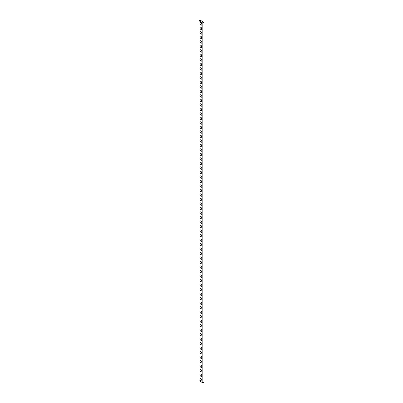 <?xml version="1.0" encoding="UTF-8"?>
<svg xmlns="http://www.w3.org/2000/svg" width="403" height="403" viewBox="0 0 403 403"><rect width="100%" height="100%" fill="white"/><g stroke="black" fill="none" stroke-linecap="round" stroke-linejoin="round"><path stroke-width="0.6" d="M199.006 20.815L199.006 380.634L202.845 382.85L203.994 382.185L203.994 22.367L202.845 23.031L199.006 20.815L200.155 20.15L203.994 22.367M202.845 382.85L202.845 23.031M200.926 22.81A1.355 0.786 60 0 1 201.812 24.004A1.355 0.786 60 0 1 201.601 25.092A1.355 0.786 60 0 1 200.246 24.311A1.355 0.786 60 0 1 200.246 22.744A1.355 0.786 60 0 1 200.926 22.81M200.926 378.639A1.355 0.786 60 0 1 201.812 379.833A1.355 0.786 60 0 1 201.601 380.921A1.355 0.786 60 0 1 200.246 380.14A1.355 0.786 60 0 1 200.246 378.573A1.355 0.786 60 0 1 200.926 378.639M200.926 374.135A1.355 0.786 60 0 1 201.812 375.329A1.355 0.786 60 0 1 201.601 376.417A1.355 0.786 60 0 1 200.246 375.636A1.355 0.786 60 0 1 200.246 374.065A1.355 0.786 60 0 1 200.926 374.135M200.926 369.632A1.355 0.786 60 0 1 201.812 370.825A1.355 0.786 60 0 1 201.601 371.914A1.355 0.786 60 0 1 200.246 371.133A1.355 0.786 60 0 1 200.246 369.561A1.355 0.786 60 0 1 200.926 369.632M200.926 365.128A1.355 0.786 60 0 1 201.812 366.322A1.355 0.786 60 0 1 201.601 367.41A1.355 0.786 60 0 1 200.246 366.624A1.355 0.786 60 0 1 200.246 365.058A1.355 0.786 60 0 1 200.926 365.128M200.926 360.62A1.355 0.786 60 0 1 201.812 361.818A1.355 0.786 60 0 1 201.601 362.907A1.355 0.786 60 0 1 200.246 362.121A1.355 0.786 60 0 1 200.246 360.554A1.355 0.786 60 0 1 200.926 360.62M200.926 356.116A1.355 0.786 60 0 1 201.812 357.315A1.355 0.786 60 0 1 201.601 358.403A1.355 0.786 60 0 1 200.246 357.617A1.355 0.786 60 0 1 200.246 356.05A1.355 0.786 60 0 1 200.926 356.116M200.926 351.612A1.355 0.786 60 0 1 201.812 352.811A1.355 0.786 60 0 1 201.601 353.899A1.355 0.786 60 0 1 200.246 353.114A1.355 0.786 60 0 1 200.246 351.547A1.355 0.786 60 0 1 200.926 351.612M200.926 347.109A1.355 0.786 60 0 1 201.812 348.308A1.355 0.786 60 0 1 201.601 349.391A1.355 0.786 60 0 1 200.246 348.61A1.355 0.786 60 0 1 200.246 347.043A1.355 0.786 60 0 1 200.926 347.109M200.926 342.605A1.355 0.786 60 0 1 201.812 343.799A1.355 0.786 60 0 1 201.601 344.887A1.355 0.786 60 0 1 200.246 344.107A1.355 0.786 60 0 1 200.246 342.54A1.355 0.786 60 0 1 200.926 342.605M200.926 338.102A1.355 0.786 60 0 1 201.812 339.296A1.355 0.786 60 0 1 201.601 340.384A1.355 0.786 60 0 1 200.246 339.603A1.355 0.786 60 0 1 200.246 338.031A1.355 0.786 60 0 1 200.926 338.102M200.926 333.598A1.355 0.786 60 0 1 201.812 334.792A1.355 0.786 60 0 1 201.601 335.88A1.355 0.786 60 0 1 200.246 335.095A1.355 0.786 60 0 1 200.246 333.528A1.355 0.786 60 0 1 200.926 333.598M200.926 329.095A1.355 0.786 60 0 1 201.812 330.289A1.355 0.786 60 0 1 201.601 331.377A1.355 0.786 60 0 1 200.246 330.591A1.355 0.786 60 0 1 200.246 329.024A1.355 0.786 60 0 1 200.926 329.095M200.926 324.586A1.355 0.786 60 0 1 201.812 325.785A1.355 0.786 60 0 1 201.601 326.873A1.355 0.786 60 0 1 200.246 326.087A1.355 0.786 60 0 1 200.246 324.521A1.355 0.786 60 0 1 200.926 324.586M200.926 320.083A1.355 0.786 60 0 1 201.812 321.282A1.355 0.786 60 0 1 201.601 322.37A1.355 0.786 60 0 1 200.246 321.584A1.355 0.786 60 0 1 200.246 320.017A1.355 0.786 60 0 1 200.926 320.083M200.926 315.579A1.355 0.786 60 0 1 201.812 316.778A1.355 0.786 60 0 1 201.601 317.866A1.355 0.786 60 0 1 200.246 317.08A1.355 0.786 60 0 1 200.246 315.514A1.355 0.786 60 0 1 200.926 315.579M200.926 311.076A1.355 0.786 60 0 1 201.812 312.275A1.355 0.786 60 0 1 201.601 313.358A1.355 0.786 60 0 1 200.246 312.577A1.355 0.786 60 0 1 200.246 311.01A1.355 0.786 60 0 1 200.926 311.076M200.926 306.572A1.355 0.786 60 0 1 201.812 307.766A1.355 0.786 60 0 1 201.601 308.854A1.355 0.786 60 0 1 200.246 308.073A1.355 0.786 60 0 1 200.246 306.507A1.355 0.786 60 0 1 200.926 306.572M200.926 302.069A1.355 0.786 60 0 1 201.812 303.263A1.355 0.786 60 0 1 201.601 304.351A1.355 0.786 60 0 1 200.246 303.57A1.355 0.786 60 0 1 200.246 301.998A1.355 0.786 60 0 1 200.926 302.069M200.926 297.565A1.355 0.786 60 0 1 201.812 298.759A1.355 0.786 60 0 1 201.601 299.847A1.355 0.786 60 0 1 200.246 299.061A1.355 0.786 60 0 1 200.246 297.495A1.355 0.786 60 0 1 200.926 297.565M200.926 293.062A1.355 0.786 60 0 1 201.812 294.255A1.355 0.786 60 0 1 201.601 295.344A1.355 0.786 60 0 1 200.246 294.558A1.355 0.786 60 0 1 200.246 292.991A1.355 0.786 60 0 1 200.926 293.062M200.926 288.553A1.355 0.786 60 0 1 201.812 289.752A1.355 0.786 60 0 1 201.601 290.84A1.355 0.786 60 0 1 200.246 290.054A1.355 0.786 60 0 1 200.246 288.488A1.355 0.786 60 0 1 200.926 288.553M200.926 284.05A1.355 0.786 60 0 1 201.812 285.248A1.355 0.786 60 0 1 201.601 286.337A1.355 0.786 60 0 1 200.246 285.551A1.355 0.786 60 0 1 200.246 283.984A1.355 0.786 60 0 1 200.926 284.05M200.926 279.546A1.355 0.786 60 0 1 201.812 280.745A1.355 0.786 60 0 1 201.601 281.833A1.355 0.786 60 0 1 200.246 281.047A1.355 0.786 60 0 1 200.246 279.481A1.355 0.786 60 0 1 200.926 279.546M200.926 275.042A1.355 0.786 60 0 1 201.812 276.241A1.355 0.786 60 0 1 201.601 277.324A1.355 0.786 60 0 1 200.246 276.544A1.355 0.786 60 0 1 200.246 274.977A1.355 0.786 60 0 1 200.926 275.042M200.926 270.539A1.355 0.786 60 0 1 201.812 271.733A1.355 0.786 60 0 1 201.601 272.821A1.355 0.786 60 0 1 200.246 272.04A1.355 0.786 60 0 1 200.246 270.473A1.355 0.786 60 0 1 200.926 270.539M200.926 266.035A1.355 0.786 60 0 1 201.812 267.229A1.355 0.786 60 0 1 201.601 268.317A1.355 0.786 60 0 1 200.246 267.537A1.355 0.786 60 0 1 200.246 265.965A1.355 0.786 60 0 1 200.926 266.035M200.926 261.532A1.355 0.786 60 0 1 201.812 262.726A1.355 0.786 60 0 1 201.601 263.814A1.355 0.786 60 0 1 200.246 263.028A1.355 0.786 60 0 1 200.246 261.461A1.355 0.786 60 0 1 200.926 261.532M200.926 257.028A1.355 0.786 60 0 1 201.812 258.222A1.355 0.786 60 0 1 201.601 259.31A1.355 0.786 60 0 1 200.246 258.525A1.355 0.786 60 0 1 200.246 256.958A1.355 0.786 60 0 1 200.926 257.028M200.926 252.52A1.355 0.786 60 0 1 201.812 253.719A1.355 0.786 60 0 1 201.601 254.807A1.355 0.786 60 0 1 200.246 254.021A1.355 0.786 60 0 1 200.246 252.454A1.355 0.786 60 0 1 200.926 252.52M200.926 248.016A1.355 0.786 60 0 1 201.812 249.215A1.355 0.786 60 0 1 201.601 250.303A1.355 0.786 60 0 1 200.246 249.517A1.355 0.786 60 0 1 200.246 247.951A1.355 0.786 60 0 1 200.926 248.016M200.926 243.513A1.355 0.786 60 0 1 201.812 244.712A1.355 0.786 60 0 1 201.601 245.8A1.355 0.786 60 0 1 200.246 245.014A1.355 0.786 60 0 1 200.246 243.447A1.355 0.786 60 0 1 200.926 243.513M200.926 239.009A1.355 0.786 60 0 1 201.812 240.208A1.355 0.786 60 0 1 201.601 241.291A1.355 0.786 60 0 1 200.246 240.51A1.355 0.786 60 0 1 200.246 238.944A1.355 0.786 60 0 1 200.926 239.009M200.926 234.506A1.355 0.786 60 0 1 201.812 235.7A1.355 0.786 60 0 1 201.601 236.788A1.355 0.786 60 0 1 200.246 236.007A1.355 0.786 60 0 1 200.246 234.44A1.355 0.786 60 0 1 200.926 234.506M200.926 230.002A1.355 0.786 60 0 1 201.812 231.196A1.355 0.786 60 0 1 201.601 232.284A1.355 0.786 60 0 1 200.246 231.503A1.355 0.786 60 0 1 200.246 229.932A1.355 0.786 60 0 1 200.926 230.002M200.926 225.499A1.355 0.786 60 0 1 201.812 226.693A1.355 0.786 60 0 1 201.601 227.781A1.355 0.786 60 0 1 200.246 226.995A1.355 0.786 60 0 1 200.246 225.428A1.355 0.786 60 0 1 200.926 225.499M200.926 220.995A1.355 0.786 60 0 1 201.812 222.189A1.355 0.786 60 0 1 201.601 223.277A1.355 0.786 60 0 1 200.246 222.491A1.355 0.786 60 0 1 200.246 220.925A1.355 0.786 60 0 1 200.926 220.995M200.926 216.487A1.355 0.786 60 0 1 201.812 217.685A1.355 0.786 60 0 1 201.601 218.774A1.355 0.786 60 0 1 200.246 217.988A1.355 0.786 60 0 1 200.246 216.421A1.355 0.786 60 0 1 200.926 216.487M200.926 211.983A1.355 0.786 60 0 1 201.812 213.182A1.355 0.786 60 0 1 201.601 214.27A1.355 0.786 60 0 1 200.246 213.484A1.355 0.786 60 0 1 200.246 211.918A1.355 0.786 60 0 1 200.926 211.983M200.926 207.48A1.355 0.786 60 0 1 201.812 208.678A1.355 0.786 60 0 1 201.601 209.767A1.355 0.786 60 0 1 200.246 208.981A1.355 0.786 60 0 1 200.246 207.414A1.355 0.786 60 0 1 200.926 207.48M200.926 202.976A1.355 0.786 60 0 1 201.812 204.175A1.355 0.786 60 0 1 201.601 205.258A1.355 0.786 60 0 1 200.246 204.477A1.355 0.786 60 0 1 200.246 202.911A1.355 0.786 60 0 1 200.926 202.976M200.926 198.472A1.355 0.786 60 0 1 201.812 199.666A1.355 0.786 60 0 1 201.601 200.754A1.355 0.786 60 0 1 200.246 199.974A1.355 0.786 60 0 1 200.246 198.407A1.355 0.786 60 0 1 200.926 198.472M200.926 193.969A1.355 0.786 60 0 1 201.812 195.163A1.355 0.786 60 0 1 201.601 196.251A1.355 0.786 60 0 1 200.246 195.47A1.355 0.786 60 0 1 200.246 193.898A1.355 0.786 60 0 1 200.926 193.969M200.926 189.465A1.355 0.786 60 0 1 201.812 190.659A1.355 0.786 60 0 1 201.601 191.747A1.355 0.786 60 0 1 200.246 190.962A1.355 0.786 60 0 1 200.246 189.395A1.355 0.786 60 0 1 200.926 189.465M200.926 184.962A1.355 0.786 60 0 1 201.812 186.156A1.355 0.786 60 0 1 201.601 187.244A1.355 0.786 60 0 1 200.246 186.458A1.355 0.786 60 0 1 200.246 184.891A1.355 0.786 60 0 1 200.926 184.962M200.926 180.453A1.355 0.786 60 0 1 201.812 181.652A1.355 0.786 60 0 1 201.601 182.74A1.355 0.786 60 0 1 200.246 181.954A1.355 0.786 60 0 1 200.246 180.388A1.355 0.786 60 0 1 200.926 180.453M200.926 175.95A1.355 0.786 60 0 1 201.812 177.149A1.355 0.786 60 0 1 201.601 178.237A1.355 0.786 60 0 1 200.246 177.451A1.355 0.786 60 0 1 200.246 175.884A1.355 0.786 60 0 1 200.926 175.95M200.926 171.446A1.355 0.786 60 0 1 201.812 172.645A1.355 0.786 60 0 1 201.601 173.733A1.355 0.786 60 0 1 200.246 172.947A1.355 0.786 60 0 1 200.246 171.381A1.355 0.786 60 0 1 200.926 171.446M200.926 166.943A1.355 0.786 60 0 1 201.812 168.137A1.355 0.786 60 0 1 201.601 169.225A1.355 0.786 60 0 1 200.246 168.444A1.355 0.786 60 0 1 200.246 166.877A1.355 0.786 60 0 1 200.926 166.943M200.926 162.439A1.355 0.786 60 0 1 201.812 163.633A1.355 0.786 60 0 1 201.601 164.721A1.355 0.786 60 0 1 200.246 163.94A1.355 0.786 60 0 1 200.246 162.374A1.355 0.786 60 0 1 200.926 162.439M200.926 157.936A1.355 0.786 60 0 1 201.812 159.13A1.355 0.786 60 0 1 201.601 160.218A1.355 0.786 60 0 1 200.246 159.437A1.355 0.786 60 0 1 200.246 157.865A1.355 0.786 60 0 1 200.926 157.936M200.926 153.432A1.355 0.786 60 0 1 201.812 154.626A1.355 0.786 60 0 1 201.601 155.714A1.355 0.786 60 0 1 200.246 154.928A1.355 0.786 60 0 1 200.246 153.362A1.355 0.786 60 0 1 200.926 153.432M200.926 148.929A1.355 0.786 60 0 1 201.812 150.123A1.355 0.786 60 0 1 201.601 151.211A1.355 0.786 60 0 1 200.246 150.425A1.355 0.786 60 0 1 200.246 148.858A1.355 0.786 60 0 1 200.926 148.929M200.926 144.42A1.355 0.786 60 0 1 201.812 145.619A1.355 0.786 60 0 1 201.601 146.707A1.355 0.786 60 0 1 200.246 145.921A1.355 0.786 60 0 1 200.246 144.355A1.355 0.786 60 0 1 200.926 144.42M200.926 139.917A1.355 0.786 60 0 1 201.812 141.115A1.355 0.786 60 0 1 201.601 142.204A1.355 0.786 60 0 1 200.246 141.418A1.355 0.786 60 0 1 200.246 139.851A1.355 0.786 60 0 1 200.926 139.917M200.926 135.413A1.355 0.786 60 0 1 201.812 136.612A1.355 0.786 60 0 1 201.601 137.7A1.355 0.786 60 0 1 200.246 136.914A1.355 0.786 60 0 1 200.246 135.348A1.355 0.786 60 0 1 200.926 135.413M200.926 130.91A1.355 0.786 60 0 1 201.812 132.103A1.355 0.786 60 0 1 201.601 133.191A1.355 0.786 60 0 1 200.246 132.411A1.355 0.786 60 0 1 200.246 130.844A1.355 0.786 60 0 1 200.926 130.91M200.926 126.406A1.355 0.786 60 0 1 201.812 127.6A1.355 0.786 60 0 1 201.601 128.688A1.355 0.786 60 0 1 200.246 127.907A1.355 0.786 60 0 1 200.246 126.341A1.355 0.786 60 0 1 200.926 126.406M200.926 121.902A1.355 0.786 60 0 1 201.812 123.096A1.355 0.786 60 0 1 201.601 124.184A1.355 0.786 60 0 1 200.246 123.404A1.355 0.786 60 0 1 200.246 121.832A1.355 0.786 60 0 1 200.926 121.902M200.926 117.399A1.355 0.786 60 0 1 201.812 118.593A1.355 0.786 60 0 1 201.601 119.681A1.355 0.786 60 0 1 200.246 118.895A1.355 0.786 60 0 1 200.246 117.328A1.355 0.786 60 0 1 200.926 117.399M200.926 112.895A1.355 0.786 60 0 1 201.812 114.089A1.355 0.786 60 0 1 201.601 115.177A1.355 0.786 60 0 1 200.246 114.392A1.355 0.786 60 0 1 200.246 112.825A1.355 0.786 60 0 1 200.926 112.895M200.926 108.387A1.355 0.786 60 0 1 201.812 109.586A1.355 0.786 60 0 1 201.601 110.674A1.355 0.786 60 0 1 200.246 109.888A1.355 0.786 60 0 1 200.246 108.321A1.355 0.786 60 0 1 200.926 108.387M200.926 103.883A1.355 0.786 60 0 1 201.812 105.082A1.355 0.786 60 0 1 201.601 106.17A1.355 0.786 60 0 1 200.246 105.385A1.355 0.786 60 0 1 200.246 103.818A1.355 0.786 60 0 1 200.926 103.883M200.926 99.38A1.355 0.786 60 0 1 201.812 100.579A1.355 0.786 60 0 1 201.601 101.667A1.355 0.786 60 0 1 200.246 100.881A1.355 0.786 60 0 1 200.246 99.314A1.355 0.786 60 0 1 200.926 99.38M200.926 94.876A1.355 0.786 60 0 1 201.812 96.07A1.355 0.786 60 0 1 201.601 97.158A1.355 0.786 60 0 1 200.246 96.377A1.355 0.786 60 0 1 200.246 94.811A1.355 0.786 60 0 1 200.926 94.876M200.926 90.373A1.355 0.786 60 0 1 201.812 91.567A1.355 0.786 60 0 1 201.601 92.655A1.355 0.786 60 0 1 200.246 91.874A1.355 0.786 60 0 1 200.246 90.307A1.355 0.786 60 0 1 200.926 90.373M200.926 85.869A1.355 0.786 60 0 1 201.812 87.063A1.355 0.786 60 0 1 201.601 88.151A1.355 0.786 60 0 1 200.246 87.37A1.355 0.786 60 0 1 200.246 85.799A1.355 0.786 60 0 1 200.926 85.869M200.926 81.366A1.355 0.786 60 0 1 201.812 82.56A1.355 0.786 60 0 1 201.601 83.648A1.355 0.786 60 0 1 200.246 82.862A1.355 0.786 60 0 1 200.246 81.295A1.355 0.786 60 0 1 200.926 81.366M200.926 76.862A1.355 0.786 60 0 1 201.812 78.056A1.355 0.786 60 0 1 201.601 79.144A1.355 0.786 60 0 1 200.246 78.358A1.355 0.786 60 0 1 200.246 76.792A1.355 0.786 60 0 1 200.926 76.862M200.926 72.354A1.355 0.786 60 0 1 201.812 73.553A1.355 0.786 60 0 1 201.601 74.641A1.355 0.786 60 0 1 200.246 73.855A1.355 0.786 60 0 1 200.246 72.288A1.355 0.786 60 0 1 200.926 72.354M200.926 67.85A1.355 0.786 60 0 1 201.812 69.049A1.355 0.786 60 0 1 201.601 70.137A1.355 0.786 60 0 1 200.246 69.351A1.355 0.786 60 0 1 200.246 67.785A1.355 0.786 60 0 1 200.926 67.85M200.926 63.347A1.355 0.786 60 0 1 201.812 64.545A1.355 0.786 60 0 1 201.601 65.634A1.355 0.786 60 0 1 200.246 64.848A1.355 0.786 60 0 1 200.246 63.281A1.355 0.786 60 0 1 200.926 63.347M200.926 58.843A1.355 0.786 60 0 1 201.812 60.037A1.355 0.786 60 0 1 201.601 61.125A1.355 0.786 60 0 1 200.246 60.344A1.355 0.786 60 0 1 200.246 58.778A1.355 0.786 60 0 1 200.926 58.843M200.926 54.34A1.355 0.786 60 0 1 201.812 55.533A1.355 0.786 60 0 1 201.601 56.622A1.355 0.786 60 0 1 200.246 55.841A1.355 0.786 60 0 1 200.246 54.274A1.355 0.786 60 0 1 200.926 54.34M200.926 49.836A1.355 0.786 60 0 1 201.812 51.03A1.355 0.786 60 0 1 201.601 52.118A1.355 0.786 60 0 1 200.246 51.337A1.355 0.786 60 0 1 200.246 49.765A1.355 0.786 60 0 1 200.926 49.836M200.926 45.332A1.355 0.786 60 0 1 201.812 46.526A1.355 0.786 60 0 1 201.601 47.614A1.355 0.786 60 0 1 200.246 46.829A1.355 0.786 60 0 1 200.246 45.262A1.355 0.786 60 0 1 200.926 45.332M200.926 40.829A1.355 0.786 60 0 1 201.812 42.023A1.355 0.786 60 0 1 201.601 43.111A1.355 0.786 60 0 1 200.246 42.325A1.355 0.786 60 0 1 200.246 40.758A1.355 0.786 60 0 1 200.926 40.829M200.926 36.32A1.355 0.786 60 0 1 201.812 37.519A1.355 0.786 60 0 1 201.601 38.607A1.355 0.786 60 0 1 200.246 37.822A1.355 0.786 60 0 1 200.246 36.255A1.355 0.786 60 0 1 200.926 36.32M200.926 31.817A1.355 0.786 60 0 1 201.812 33.016A1.355 0.786 60 0 1 201.601 34.104A1.355 0.786 60 0 1 200.246 33.318A1.355 0.786 60 0 1 200.246 31.751A1.355 0.786 60 0 1 200.926 31.817M200.926 27.313A1.355 0.786 60 0 1 201.812 28.512A1.355 0.786 60 0 1 201.601 29.6A1.355 0.786 60 0 1 200.246 28.815A1.355 0.786 60 0 1 200.246 27.248A1.355 0.786 60 0 1 200.926 27.313M201.142 27.469A1.355 0.786 -120 0 0 201.858 28.714M201.142 31.973A1.355 0.786 -120 0 0 201.858 33.217M201.142 36.477A1.355 0.786 -120 0 0 201.858 37.721M201.142 40.98A1.355 0.786 -120 0 0 201.858 42.224M201.142 45.484A1.355 0.786 -120 0 0 201.858 46.728M201.142 49.987A1.355 0.786 -120 0 0 201.858 51.231M201.142 54.491A1.355 0.786 -120 0 0 201.858 55.735M201.142 58.999A1.355 0.786 -120 0 0 201.858 60.243M201.142 63.503A1.355 0.786 -120 0 0 201.858 64.747M201.142 68.006A1.355 0.786 -120 0 0 201.858 69.251M201.142 72.51A1.355 0.786 -120 0 0 201.858 73.754M201.142 77.013A1.355 0.786 -120 0 0 201.858 78.258M201.142 81.517A1.355 0.786 -120 0 0 201.858 82.761M201.142 86.02A1.355 0.786 -120 0 0 201.858 87.265M201.142 90.524A1.355 0.786 -120 0 0 201.858 91.768M201.142 95.032A1.355 0.786 -120 0 0 201.858 96.277M201.142 99.536A1.355 0.786 -120 0 0 201.858 100.78M201.142 104.039A1.355 0.786 -120 0 0 201.858 105.284M201.142 108.543A1.355 0.786 -120 0 0 201.858 109.787M201.142 113.047A1.355 0.786 -120 0 0 201.858 114.291M201.142 117.55A1.355 0.786 -120 0 0 201.858 118.794M201.142 122.054A1.355 0.786 -120 0 0 201.858 123.298M201.142 126.557A1.355 0.786 -120 0 0 201.858 127.801M201.142 131.066A1.355 0.786 -120 0 0 201.858 132.31M201.142 135.569A1.355 0.786 -120 0 0 201.858 136.813M201.142 140.073A1.355 0.786 -120 0 0 201.858 141.317M201.142 144.576A1.355 0.786 -120 0 0 201.858 145.821M201.142 149.08A1.355 0.786 -120 0 0 201.858 150.324M201.142 153.583A1.355 0.786 -120 0 0 201.858 154.828M201.142 158.087A1.355 0.786 -120 0 0 201.858 159.331M201.142 162.59A1.355 0.786 -120 0 0 201.858 163.835M201.142 167.099A1.355 0.786 -120 0 0 201.858 168.343M201.142 171.602A1.355 0.786 -120 0 0 201.858 172.847M201.142 176.106A1.355 0.786 -120 0 0 201.858 177.35M201.142 180.609A1.355 0.786 -120 0 0 201.858 181.854M201.142 185.113A1.355 0.786 -120 0 0 201.858 186.357M201.142 189.617A1.355 0.786 -120 0 0 201.858 190.861M201.142 194.12A1.355 0.786 -120 0 0 201.858 195.364M201.142 198.624A1.355 0.786 -120 0 0 201.858 199.868M201.142 203.132A1.355 0.786 -120 0 0 201.858 204.376M201.142 207.636A1.355 0.786 -120 0 0 201.858 208.88M201.142 212.139A1.355 0.786 -120 0 0 201.858 213.383M201.142 216.643A1.355 0.786 -120 0 0 201.858 217.887M201.142 221.146A1.355 0.786 -120 0 0 201.858 222.391M201.142 225.65A1.355 0.786 -120 0 0 201.858 226.894M201.142 230.153A1.355 0.786 -120 0 0 201.858 231.398M201.142 234.657A1.355 0.786 -120 0 0 201.858 235.901M201.142 239.165A1.355 0.786 -120 0 0 201.858 240.41M201.142 243.669A1.355 0.786 -120 0 0 201.858 244.913M201.142 248.172A1.355 0.786 -120 0 0 201.858 249.417M201.142 252.676A1.355 0.786 -120 0 0 201.858 253.92M201.142 257.179A1.355 0.786 -120 0 0 201.858 258.424M201.142 261.683A1.355 0.786 -120 0 0 201.858 262.927M201.142 266.187A1.355 0.786 -120 0 0 201.858 267.431M201.142 270.69A1.355 0.786 -120 0 0 201.858 271.934M201.142 275.199A1.355 0.786 -120 0 0 201.858 276.443M201.142 279.702A1.355 0.786 -120 0 0 201.858 280.946M201.142 284.206A1.355 0.786 -120 0 0 201.858 285.45M201.142 288.709A1.355 0.786 -120 0 0 201.858 289.953M201.142 293.213A1.355 0.786 -120 0 0 201.858 294.457M201.142 297.716A1.355 0.786 -120 0 0 201.858 298.961M201.142 302.22A1.355 0.786 -120 0 0 201.858 303.464M201.142 306.723A1.355 0.786 -120 0 0 201.858 307.968M201.142 311.232A1.355 0.786 -120 0 0 201.858 312.476M201.142 315.735A1.355 0.786 -120 0 0 201.858 316.98M201.142 320.239A1.355 0.786 -120 0 0 201.858 321.483M201.142 324.742A1.355 0.786 -120 0 0 201.858 325.987M201.142 329.246A1.355 0.786 -120 0 0 201.858 330.49M201.142 333.749A1.355 0.786 -120 0 0 201.858 334.994M201.142 338.253A1.355 0.786 -120 0 0 201.858 339.497M201.142 342.757A1.355 0.786 -120 0 0 201.858 344.001M201.142 347.265A1.355 0.786 -120 0 0 201.858 348.509M201.142 351.769A1.355 0.786 -120 0 0 201.858 353.013M201.142 356.272A1.355 0.786 -120 0 0 201.858 357.516M201.142 360.776A1.355 0.786 -120 0 0 201.858 362.02M201.142 365.279A1.355 0.786 -120 0 0 201.858 366.523M201.142 369.783A1.355 0.786 -120 0 0 201.858 371.027M201.142 374.286A1.355 0.786 -120 0 0 201.858 375.531M201.142 378.79A1.355 0.786 -120 0 0 201.858 380.034M201.142 22.966A1.355 0.786 -120 0 0 201.858 24.21"/></g></svg>
